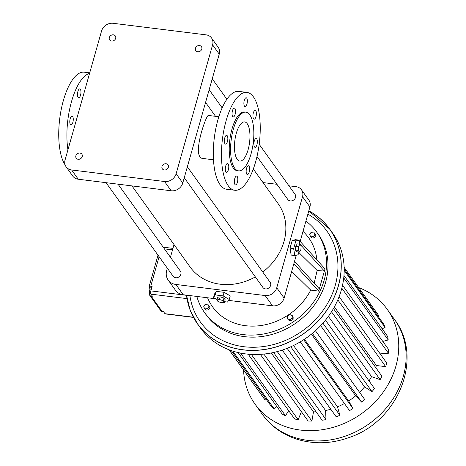 <?xml version="1.0" encoding="UTF-8"?>
<svg xmlns="http://www.w3.org/2000/svg" width="466" height="466" viewBox="0 0 466 466"><rect width="100%" height="100%" fill="white"/><g stroke="black" fill="none" stroke-linecap="round" stroke-linejoin="round"><path stroke-width="0.7" d="M296.265 255.193L284.126 298.089A9.862 8.458 144.4 0 1 272.546 305.847L228.631 300.389M288.926 185.794L295.986 186.668A9.862 8.458 144.4 0 1 301.485 189.813L308.859 200.106A9.862 8.458 144.4 0 1 309.907 206.974L299.644 243.264M301.485 189.813A9.862 8.458 144.4 0 1 302.533 196.687L276.752 287.796A9.862 8.458 144.4 0 1 265.171 295.56L175.874 284.458A13.805 11.842 144.4 0 1 168.174 280.054A13.805 11.842 144.4 0 1 166.7 270.437L167.341 268.183M299.795 244.213L299.137 240.141L295.508 239.687L292.211 240.45L290.033 248.151L291.151 255.083L294.78 255.537L298.083 254.774L298.852 252.048M294.506 261.42L319.344 288.873L324.377 271.096L299.743 243.869M298.753 252.403L317.16 270.496L324.377 271.096L325.006 268.876L300.162 241.417M207.586 297.774A59.159 50.765 -35.6 0 0 256.912 325.973A59.159 50.765 -35.6 0 0 310.723 290.102L318.715 291.099L293.877 263.639M318.715 291.099L319.344 288.873M196.838 296.434A69.02 59.223 -35.6 0 0 204.568 312.587A69.02 59.223 -35.6 0 0 295.17 320.515A69.02 59.223 -35.6 0 0 316.763 232.167A69.02 59.223 -35.6 0 0 305.917 221.076M316.886 259.906A59.159 50.765 -35.6 0 0 303.005 231.381M287.51 318.744L288.396 319.979L290.72 320.981L293.097 319.414L293.149 316.851L292.264 315.616L289.939 314.614L287.563 316.175L287.51 318.744L289.835 319.746L292.217 318.179L292.264 315.616M204.953 308.906L205.838 310.14L208.558 309.814L209.956 307.432L207.76 304.135L205.046 304.461L203.642 306.844L204.953 308.906L207.673 308.579L209.071 306.197L207.76 304.135M310.921 236.839L311.806 238.068L314.527 237.747L315.925 235.359L313.729 232.068L311.008 232.394L309.61 234.777L310.921 236.839L313.641 236.512L315.039 234.124L313.729 232.068M317.16 270.496L314.183 283.171M263.016 182.573L276.938 184.303M170.428 257.267L174.016 244.58M253.3 169.018L278.19 203.747A54.231 46.53 144.4 0 1 262.76 272.022M255.339 276.903A54.231 46.53 144.4 0 1 190.041 266.931L131.96 185.899M259.172 144.285L295.048 194.334A4.439 3.81 144.4 0 1 293.656 200.013A4.439 3.81 144.4 0 1 287.831 199.506L256.993 156.477M187.349 166.816L270.146 282.332A4.439 3.81 144.4 0 1 268.76 288.011A4.439 3.81 144.4 0 1 262.935 287.499L184.256 177.738M118.038 184.169L180.4 271.171A4.439 3.81 144.4 0 1 179.008 276.851A4.439 3.81 144.4 0 1 173.183 276.344L106.05 182.684M215.735 298.788L183.249 294.745A13.805 11.842 144.4 0 1 175.548 290.341L168.174 280.054M292.211 240.45L295.834 240.899L293.656 248.599L294.78 255.537M299.137 240.141L295.834 240.899M290.033 248.151L293.656 248.599M291.669 271.428L310.723 290.102M204.568 312.587L206.042 314.643A69.02 59.223 -35.6 0 0 296.644 322.571A69.02 59.223 -35.6 0 0 318.237 234.223L316.763 232.167M293.097 319.414L292.217 318.179M290.72 320.981L289.835 319.746M209.956 307.432L209.071 306.197M208.558 309.814L207.673 308.579M314.527 237.747L313.641 236.512M315.925 235.359L315.039 234.124M224.6 301.694L227.53 302.055L229.243 299.457L230.251 295.904L224.111 292.328L216.259 291.355L214.546 293.953L213.539 297.506L216.981 299.51M218.839 116.739L208.477 115.451C206.421 113.762 190.775 158.259 203.124 158.504L213.486 159.791M299.964 244.231L297.244 243.893L295.764 246.176L295.479 250.114L296.673 251.78L299.393 252.118L300.873 249.84L301.153 245.897L299.964 244.231L298.485 246.514L298.199 250.458L299.393 252.118M189.901 295.572A77.892 66.836 -35.6 0 0 301.228 331.745A77.892 66.836 -35.6 0 0 307.88 214.15M224.111 292.328L223.103 295.887L215.251 294.908L213.539 297.506M229.243 299.457L223.103 295.887M216.259 291.355L215.251 294.908M211.547 37.996L218.181 47.258A9.862 8.458 144.4 0 1 219.236 54.126L182.765 183.016A9.862 8.458 144.4 0 1 171.185 190.78L78.259 179.224A9.862 8.458 144.4 0 1 72.76 176.084L66.12 166.822A9.862 8.458 144.4 0 1 65.071 159.949L101.541 31.059A9.862 8.458 144.4 0 1 113.121 23.3L206.048 34.851A9.862 8.458 144.4 0 1 211.547 37.996A9.862 8.458 144.4 0 1 212.601 44.87L176.125 173.754A9.862 8.458 144.4 0 1 164.545 181.519L71.618 169.968A9.862 8.458 144.4 0 1 66.12 166.822M295.479 250.114L298.199 250.458M295.764 246.176L298.485 246.514M224.408 302.376L225.16 299.708L223.965 298.048L220.197 296.819L217.622 297.256L216.865 299.923L218.059 301.589L221.828 302.813L224.408 302.376L223.214 300.71L219.445 299.487L216.865 299.923M67.931 149.831A49.297 18.547 -82.9 0 1 89.559 73.395M80.356 89.303A4.439 1.672 -82.9 0 1 80.746 94.348A4.439 1.672 -82.9 0 1 78.678 97.703A4.439 1.672 -82.9 0 1 77.566 93.095A4.439 1.672 -82.9 0 1 79.773 88.895A4.439 1.672 -82.9 0 1 80.356 89.303M72.655 116.512A4.439 1.672 -82.9 0 1 73.046 121.562A4.439 1.672 -82.9 0 1 70.978 124.917A4.439 1.672 -82.9 0 1 69.871 120.31A4.439 1.672 -82.9 0 1 72.073 116.11A4.439 1.672 -82.9 0 1 72.655 116.512M113.378 34.834A3.448 2.959 144.4 0 1 115.3 35.934A3.448 2.959 144.4 0 1 114.222 40.35A3.448 2.959 144.4 0 1 109.691 39.954A3.448 2.959 144.4 0 1 109.865 36.441A3.448 2.959 144.4 0 1 113.378 34.834M79.925 153.058A3.448 2.959 144.4 0 1 81.847 154.159A3.448 2.959 144.4 0 1 80.769 158.574A3.448 2.959 144.4 0 1 76.238 158.178A3.448 2.959 144.4 0 1 76.412 154.66A3.448 2.959 144.4 0 1 79.925 153.058M199.506 45.54A3.448 2.959 144.4 0 1 201.429 46.641A3.448 2.959 144.4 0 1 200.351 51.056A3.448 2.959 144.4 0 1 195.819 50.66A3.448 2.959 144.4 0 1 195.994 47.148A3.448 2.959 144.4 0 1 199.506 45.54M166.053 163.764A3.448 2.959 144.4 0 1 167.976 164.865A3.448 2.959 144.4 0 1 166.898 169.28A3.448 2.959 144.4 0 1 162.366 168.884A3.448 2.959 144.4 0 1 162.541 165.366A3.448 2.959 144.4 0 1 166.053 163.764M234.765 190.256L226.61 189.243A49.297 18.547 -82.9 0 1 214.284 138.029A49.297 18.547 -82.9 0 1 238.773 91.394L246.933 92.408A49.297 18.547 -82.9 0 1 255.601 161.912A49.297 18.547 -82.9 0 1 234.765 190.256A49.297 18.547 -82.9 0 1 222.445 139.043A49.297 18.547 -82.9 0 1 246.933 92.408M220.197 296.819L219.445 299.487M223.965 298.048L223.214 300.71M65.182 165.028A49.297 18.547 -82.9 0 1 61.343 108.869A49.297 18.547 -82.9 0 1 84.2 72.178L89.711 72.865M246.77 174.15A4.439 1.672 97.1 0 0 247.353 174.552A4.439 1.672 97.1 0 0 249.555 170.352A4.439 1.672 97.1 0 0 248.448 165.745A4.439 1.672 97.1 0 0 246.38 169.1A4.439 1.672 97.1 0 0 246.77 174.15M254.471 146.936A4.439 1.672 97.1 0 0 255.053 147.338A4.439 1.672 97.1 0 0 257.255 143.144A4.439 1.672 97.1 0 0 256.149 138.53A4.439 1.672 97.1 0 0 254.081 141.885A4.439 1.672 97.1 0 0 254.471 146.936M253.527 118.783A4.439 1.672 97.1 0 0 254.116 119.185A4.439 1.672 97.1 0 0 256.317 114.991A4.439 1.672 97.1 0 0 255.205 110.378A4.439 1.672 97.1 0 0 253.143 113.733A4.439 1.672 97.1 0 0 253.527 118.783M244.499 106.184A4.439 1.672 97.1 0 0 245.081 106.586A4.439 1.672 97.1 0 0 247.283 102.392A4.439 1.672 97.1 0 0 246.176 97.778A4.439 1.672 97.1 0 0 244.108 101.134A4.439 1.672 97.1 0 0 244.499 106.184M224.967 143.732A4.439 1.672 97.1 0 0 225.55 144.134A4.439 1.672 97.1 0 0 227.752 139.934A4.439 1.672 97.1 0 0 226.645 135.326A4.439 1.672 97.1 0 0 224.577 138.682A4.439 1.672 97.1 0 0 224.967 143.732M225.905 171.884A4.439 1.672 97.1 0 0 226.493 172.286A4.439 1.672 97.1 0 0 228.695 168.086A4.439 1.672 97.1 0 0 227.589 163.479A4.439 1.672 97.1 0 0 225.521 166.834A4.439 1.672 97.1 0 0 225.905 171.884M234.94 184.484A4.439 1.672 97.1 0 0 235.522 184.885A4.439 1.672 97.1 0 0 237.724 180.686A4.439 1.672 97.1 0 0 236.617 176.078A4.439 1.672 97.1 0 0 234.549 179.433A4.439 1.672 97.1 0 0 234.94 184.484M232.668 116.517A4.439 1.672 97.1 0 0 233.25 116.919A4.439 1.672 97.1 0 0 235.452 112.725A4.439 1.672 97.1 0 0 234.346 108.112A4.439 1.672 97.1 0 0 232.278 111.467A4.439 1.672 97.1 0 0 232.668 116.517M200.45 328A81.346 69.801 -35.6 0 0 307.228 337.337A81.346 69.801 -35.6 0 0 332.677 233.221L329.753 229.132A81.346 69.801 -35.6 0 0 308.812 210.848L329.753 229.132A81.346 69.801 -35.6 0 1 304.298 333.254A81.346 69.801 -35.6 0 1 197.52 323.911A81.346 69.801 -35.6 0 1 186.487 295.147L190.227 310.35L197.52 323.911L200.45 328M238.563 170.853L237.2 170.684A29.579 11.126 -82.9 0 1 229.808 139.957A29.579 11.126 -82.9 0 1 244.499 111.98L245.856 112.149A29.579 11.126 -82.9 0 1 251.058 153.85A29.579 11.126 -82.9 0 1 238.563 170.853A29.579 11.126 -82.9 0 1 231.165 140.126A29.579 11.126 -82.9 0 1 245.856 112.149M229.062 349.797L263.605 397.987A70.791 60.743 -35.6 0 0 265.224 400.131L229.179 349.844M265.224 400.131L266.267 399.362M232.784 351.102L274.328 409.061A70.791 60.743 -35.6 0 1 271.62 406.835L231.328 350.618M274.328 409.061L276.763 406.469M240.607 353.106L285.472 415.701A70.791 60.743 -35.6 0 1 282.256 414.134L238.132 352.576M285.472 415.701L288.687 410.686M251.349 354.428L298.182 419.761A70.791 60.743 -35.6 0 1 294.588 418.922L248.197 354.201M298.182 419.761L301.385 411.653M263.873 354.084L311.888 421.072A70.791 60.743 -35.6 0 1 308.084 420.996L260.331 354.376M311.888 421.072L313.484 411.88L271.264 352.978M313.484 411.88A60.679 52.064 -35.6 0 0 316.082 411.793M277.276 351.591L326.002 419.569A70.791 60.743 -35.6 0 1 322.146 420.256L273.577 352.5M326.002 419.569L325.583 410.54L282.256 350.094M325.583 410.54A60.679 52.064 -35.6 0 0 330.778 409.224M290.778 346.786L339.906 415.322A70.791 60.743 -35.6 0 1 336.167 416.744L287.126 348.323M339.906 415.322L337.489 406.847L293.522 345.51M337.489 406.847A60.679 52.064 -35.6 0 0 344.432 403.504M303.698 339.755L352.983 408.513A70.791 60.743 -35.6 0 1 349.529 410.61L300.267 341.881M352.983 408.513L348.679 400.964L304.449 339.26M348.679 400.964A60.679 52.064 -35.6 0 0 355.645 395.826L311.434 334.145M355.645 395.826L361.657 402.123L312.377 333.376M361.657 402.123A70.791 60.743 -35.6 0 0 364.674 399.444L315.43 330.743M359.554 392.302A60.679 52.064 -35.6 0 0 364.558 386.885L320.66 325.647M364.558 386.885L372.008 391.65L322.921 323.177M372.008 391.65A70.791 60.743 -35.6 0 0 374.46 388.51L325.472 320.165M368.996 380.885A60.679 52.064 -35.6 0 0 371.571 376.627L328.379 316.367M371.571 376.627L380.134 379.656L331.489 311.789M380.134 379.656A70.791 60.743 -35.6 0 0 381.916 376.184L333.446 308.562M375.701 367.511A60.679 52.064 -35.6 0 0 376.382 365.501L334.378 306.896M376.382 365.501L385.685 366.655L337.809 299.865M385.685 366.655A70.791 60.743 -35.6 0 0 386.716 363.008L339.132 296.621M380.174 353.88L388.417 353.228L341.817 288.215M388.417 353.228A70.791 60.743 -35.6 0 0 388.65 349.564L342.527 285.215M382.831 341.438L388.201 339.947L343.733 277.905M388.201 339.947A70.791 60.743 -35.6 0 0 387.63 336.429L343.96 275.505M382.178 328.815L385.062 327.406L344.182 270.373M385.062 327.406A70.791 60.743 -35.6 0 0 383.71 324.179L344.176 269.028M378.357 316.711L379.126 316.14L344.135 267.321L378.677 315.505A70.791 60.743 -35.6 0 1 379.126 316.14M247.242 123.723A19.718 7.421 -82.9 0 1 248.966 146.161A19.718 7.421 -82.9 0 1 239.774 161.073A19.718 7.421 -82.9 0 1 234.847 140.586A19.718 7.421 -82.9 0 1 244.644 121.935A19.718 7.421 -82.9 0 1 247.242 123.723M186.994 298.619L150.949 294.139A2.464 0.926 -82.9 0 1 150.838 290.889L152.097 286.444L150.739 286.275A2.464 0.862 15.8 0 0 149.103 286.631L158.009 255.164M149.574 292.939A4.928 1.852 -82.9 0 1 149.429 293.522A2.464 2.114 144.4 0 0 149.691 295.24A2.464 2.114 144.4 0 0 151.066 296.026L152.423 296.195L150.949 294.139M193.466 317.416L165.284 313.909A2.464 0.926 97.1 0 1 164.958 313.688L163.484 311.632L162.127 311.463A2.464 2.114 144.4 0 1 160.753 310.676L149.691 295.24M243.572 370.039A81.346 69.801 -35.6 0 0 255.024 404.133A81.346 69.801 -35.6 0 0 361.802 413.476A81.346 69.801 -35.6 0 0 387.252 309.354A81.346 69.801 -35.6 0 0 358.645 287.557M172.944 248.384L163.828 247.248A2.464 0.926 97.1 0 0 163.391 247.446M151.84 287.347L149.207 287.021A2.464 0.862 15.8 0 1 149.103 286.631M149.207 287.021A4.928 1.852 -82.9 0 1 149.889 289.922M150.821 290.965L149.504 290.801L150.25 289.083L151.316 289.211M150.629 293.067L149.569 292.933L149.504 290.801M150.675 293.382L149.569 292.933M163.892 312.191L163.088 311.579M302.533 196.687L309.907 206.974M276.752 287.796L284.126 298.089M265.171 295.56L272.546 305.847M175.874 284.458L183.249 294.745M186.54 295.153A81.276 69.737 -35.6 0 0 302.813 334.18A81.276 69.737 -35.6 0 0 308.801 210.9M212.601 44.87L219.236 54.126M176.125 173.754L182.765 183.016M164.545 181.519L171.185 190.78M71.618 169.968L78.259 179.224M186.505 295.322L150.838 290.889M172.519 249.875L164.411 248.867M159.104 256.702L150.739 286.275M151.066 296.026L162.127 311.463M164.958 313.688L193.361 317.218M150.745 293.685L149.429 293.522M255.024 404.133L262.399 414.425A81.346 69.801 -35.6 0 0 369.177 423.763A81.346 69.801 -35.6 0 0 394.626 319.641L387.252 309.354M205.57 102.427L215.531 116.325M209.158 89.74L222.16 107.879M212.246 78.824L226.89 99.252M262.399 414.425C271.142 426.378 282.722 434.673 297.151 439.292C314.235 444.436 331.594 443.83 349.226 437.481C397.935 421.526 424.142 358.197 394.626 319.641"/></g></svg>
